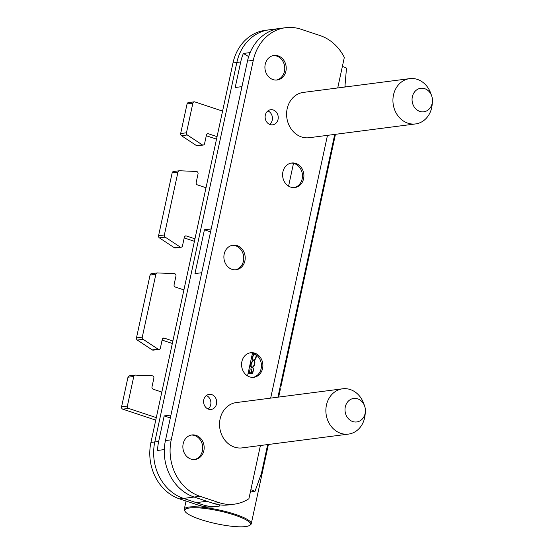 <?xml version="1.0" encoding="UTF-8"?>
<svg xmlns="http://www.w3.org/2000/svg" width="554" height="554" viewBox="0 0 554 554"><rect width="100%" height="100%" fill="white"/><g stroke="black" fill="none" stroke-linecap="round" stroke-linejoin="round"><path stroke-width="0.83" d="M254.328 353.736A3.809 1.8 -71.6 0 0 252.368 357.572A3.809 1.8 -71.6 0 0 253.164 360.606A3.809 1.8 -71.6 0 0 253.573 360.64A3.809 1.8 -71.6 0 0 256.44 355.01M254.882 354.013A3.144 1.489 -71.6 0 0 252.818 356.984A3.144 1.489 -71.6 0 0 253.372 359.975L254.328 360.294A3.144 1.489 -71.6 0 0 254.341 360.294M253.372 359.975A3.144 1.489 -71.6 0 0 253.711 360.003A3.144 1.489 -71.6 0 0 255.616 357.891A3.144 1.489 -71.6 0 0 255.92 354.636M273.254 55.573A12.375 10.63 -97.4 0 1 284.458 71.348A12.375 10.63 -97.4 0 1 276.425 80.06M285.912 71.154A12.375 10.63 -97.4 0 1 277.152 79.998A12.375 10.63 -97.4 0 1 265.221 64.292A12.375 10.63 -97.4 0 1 273.974 55.455A12.375 10.63 -97.4 0 1 285.912 71.154M290.94 163.125A12.375 10.63 -97.4 0 1 302.152 178.9A12.375 10.63 -97.4 0 1 294.119 187.612M303.599 178.707A12.375 10.63 -97.4 0 1 294.846 187.543A12.375 10.63 -97.4 0 1 282.907 171.844A12.375 10.63 -97.4 0 1 291.667 163.008A12.375 10.63 -97.4 0 1 303.599 178.707M232.23 245.325A12.375 10.63 -97.4 0 1 243.435 261.093A12.375 10.63 -97.4 0 1 235.402 269.805M244.889 260.906A12.375 10.63 -97.4 0 1 236.129 269.743A12.375 10.63 -97.4 0 1 224.197 254.037A12.375 10.63 -97.4 0 1 232.95 245.2A12.375 10.63 -97.4 0 1 244.889 260.906M249.916 352.877A12.375 10.63 -97.4 0 1 261.128 368.645A12.375 10.63 -97.4 0 1 253.088 377.357M262.575 368.458A12.375 10.63 -97.4 0 1 253.822 377.295A12.375 10.63 -97.4 0 1 241.883 361.589A12.375 10.63 -97.4 0 1 250.637 352.753A12.375 10.63 -97.4 0 1 262.575 368.458M191.206 435.07A12.375 10.63 -97.4 0 1 202.411 450.838A12.375 10.63 -97.4 0 1 194.378 459.557M203.865 450.651A12.375 10.63 -97.4 0 1 195.105 459.488A12.375 10.63 -97.4 0 1 183.166 443.789A12.375 10.63 -97.4 0 1 191.926 434.952A12.375 10.63 -97.4 0 1 203.865 450.651M267.901 110.897A7.617 6.537 -97.4 0 1 272.243 120.142A7.617 6.537 -97.4 0 1 269.653 124.401M278.046 119.387A7.617 6.537 -97.4 0 1 272.658 124.823A7.617 6.537 -97.4 0 1 265.311 115.163A7.617 6.537 -97.4 0 1 270.698 109.72A7.617 6.537 -97.4 0 1 278.046 119.387M206.365 395.514A7.617 6.537 -97.4 0 1 210.707 404.759A7.617 6.537 -97.4 0 1 208.117 409.025M216.503 404.011A7.617 6.537 -97.4 0 1 211.116 409.448A7.617 6.537 -97.4 0 1 203.775 399.78A7.617 6.537 -97.4 0 1 209.163 394.344A7.617 6.537 -97.4 0 1 216.503 404.011M250.242 368.874L248.878 373.666L252.749 373.161L253.774 368.417L252.548 372.565L251.121 372.752L252.008 368.645L250.782 372.794L249.355 372.981L250.242 368.874M252.79 367.406A3.144 1.489 -71.6 0 0 252.804 367.413L251.835 367.087A3.144 1.489 -71.6 0 1 251.107 365.183A3.144 1.489 -71.6 0 1 252.112 362.191L252.299 361.34A3.809 1.8 -71.6 0 0 250.768 365.114A3.809 1.8 -71.6 0 0 251.627 367.724A3.809 1.8 -71.6 0 0 254.244 365.418A3.809 1.8 -71.6 0 0 254.618 361.042L254.431 361.894A3.144 1.489 -71.6 0 1 253.884 365.425A3.144 1.489 -71.6 0 1 251.835 367.087A3.809 1.8 -71.6 0 0 252.153 367.738M260.415 445.52L248.912 498.732A45.684 39.244 -97.4 0 1 234.404 504.147A45.684 39.244 -97.4 0 1 219.065 502.63L199.966 496.287A45.684 39.244 -97.4 0 1 171.234 439.828L165.431 440.575A45.684 39.244 82.6 0 0 194.163 497.042L206.898 501.266L196.268 502.644L183.533 498.42A45.684 39.244 -97.4 0 1 154.801 441.954A45.684 39.244 82.6 0 0 183.533 498.42L199.966 496.287M344.886 87.026L346.499 68.1A13.324 2.611 -167.8 0 0 342.379 66.432L344.325 57.415A45.684 39.244 82.6 0 0 320.053 35.56L300.947 29.217A45.684 39.244 82.6 0 0 285.608 27.7A45.684 39.244 82.6 0 0 253.282 60.331L171.234 439.828M250.366 491.98L254.978 491.384A13.324 2.611 12.2 0 0 250.858 489.715M219.065 502.63L213.269 503.378L194.163 497.042A45.684 39.244 82.6 0 1 164.309 449.592L157.544 450.464A45.684 39.244 82.6 0 1 158.666 441.455L164.185 415.909L170.327 417.945M253.282 60.331L247.479 61.079L165.431 440.575M247.479 61.079A45.684 39.244 -97.4 0 1 279.812 28.455A45.684 39.244 82.6 0 0 250.145 52.582L243.379 53.454L248.67 56.605M213.269 503.378A45.684 39.244 82.6 0 0 228.608 504.902L234.404 504.147M267.672 444.578L261.44 473.414L254.978 491.384M251.765 372.967L249.355 372.981M251.738 373.112L250.782 372.794M252.783 372.981L251.121 372.752M254.888 362.046L254.431 361.894M253.365 359.968A3.809 1.8 -71.6 0 0 253.69 360.619M183.914 289.901L175.286 287.041A1.904 1.634 -97.4 0 1 174.088 284.687L175.95 276.079A1.904 1.634 82.6 0 0 174.358 273.648L157.454 272.928A1.904 1.634 82.6 0 0 155.861 274.299L142.281 337.137A1.904 1.634 82.6 0 0 143.105 339.304L158.035 349.145A1.904 1.634 82.6 0 0 160.397 348.037L162.253 339.422A1.904 1.634 -97.4 0 1 164.24 338.127L172.869 340.987M206.005 187.73L197.376 184.87A1.904 1.634 -97.4 0 1 196.178 182.515L198.041 173.908A1.904 1.634 82.6 0 0 196.448 171.477L179.544 170.757A1.904 1.634 82.6 0 0 177.952 172.128L164.372 234.958A1.904 1.634 82.6 0 0 165.196 237.133L180.126 246.973A1.904 1.634 82.6 0 0 182.481 245.858L184.344 237.251A1.904 1.634 -97.4 0 1 186.331 235.956L194.96 238.816M161.823 392.08L153.195 389.213A1.904 1.634 -97.4 0 1 151.997 386.858L153.86 378.25A1.904 1.634 82.6 0 0 152.267 375.827L135.363 375.1A1.904 1.634 82.6 0 0 133.777 376.471L127.378 406.061A1.904 1.634 82.6 0 0 128.576 408.416L122.773 409.171L155.764 420.119M122.773 409.171A1.904 1.634 -97.4 0 1 121.575 406.816L127.378 406.061M133.777 376.471L127.974 377.226L121.575 406.816M127.974 377.226A1.904 1.634 -97.4 0 1 129.324 375.861L135.121 375.113M162.107 340.094L172.329 343.487M159.046 349.394L153.25 350.142A1.904 1.634 -97.4 0 1 152.232 349.899L158.035 349.145M143.105 339.304L137.302 340.052L152.232 349.899M137.302 340.052A1.904 1.634 -97.4 0 1 136.478 337.885L142.281 337.137M155.861 274.299L150.065 275.054L136.478 337.885M150.065 275.054A1.904 1.634 -97.4 0 1 151.408 273.69L157.211 272.942M184.198 237.922L194.419 241.315M181.137 247.222L175.334 247.97A1.904 1.634 -97.4 0 1 174.323 247.728L180.126 246.973M165.196 237.133L159.393 237.881L174.323 247.728M159.393 237.881A1.904 1.634 -97.4 0 1 158.569 235.713L164.372 234.958M177.952 172.128L172.155 172.883L158.569 235.713M172.155 172.883A1.904 1.634 -97.4 0 1 173.499 171.518L179.302 170.77M206.289 135.751L216.51 139.144M203.228 145.051L197.425 145.799A1.904 1.634 -97.4 0 1 196.414 145.557L202.217 144.802A1.904 1.634 82.6 0 0 204.571 143.687L206.434 135.079A1.904 1.634 -97.4 0 1 208.422 133.784L217.05 136.644M222.576 111.105L194.842 101.901A1.904 1.634 82.6 0 0 192.861 103.196L186.463 132.787A1.904 1.634 82.6 0 0 187.28 134.961L181.483 135.709L196.414 145.557M181.483 135.709A1.904 1.634 -97.4 0 1 180.659 133.542L186.463 132.787M192.861 103.196L187.058 103.951L180.659 133.542M187.058 103.951A1.904 1.634 -97.4 0 1 188.408 102.587L194.205 101.839M187.28 134.961L202.217 144.802M128.576 408.416L156.304 417.619M315.621 222.819A34.265 6.717 -167.8 0 0 316.576 221.655A34.265 6.717 -167.8 0 0 316.189 220.201M345.627 86.93A34.265 6.717 -167.8 0 0 345.218 85.912A34.265 6.717 -167.8 0 0 345.087 85.731L345.218 85.912M234.612 515.075A33.503 6.565 12.2 0 1 249.411 525.497A33.503 6.565 12.2 0 1 200.59 519.486A33.503 6.565 12.2 0 1 185.237 511.626A33.503 6.565 12.2 0 1 199.315 507.914A33.503 6.565 12.2 0 1 234.612 515.075M185.237 511.626L184.662 510.767A34.265 6.717 12.2 0 1 184.267 509.306A34.265 6.717 12.2 0 1 235.159 514.292A34.265 6.717 12.2 0 1 251.253 523.793A34.265 6.717 12.2 0 1 250.29 524.957L249.411 525.497M279.895 388.056A34.265 6.717 12.2 0 1 280.282 389.51L278.641 397.086M280.116 387.017A34.265 6.717 -167.8 0 0 281.072 385.861L315.787 225.305A34.265 6.717 -167.8 0 0 315.399 223.851M281.072 385.861A34.265 6.717 -167.8 0 0 280.684 384.407M243.379 53.454A45.684 39.244 82.6 0 0 240.713 61.958L235.194 87.497L241.959 86.625L211.192 228.934L204.426 229.813L210.562 231.849M204.426 229.813L194.96 273.6L201.725 272.72L170.957 415.036L164.185 415.909M219.668 504.867L219.412 506.058A45.684 39.244 -97.4 0 1 217.971 506.28L214.107 506.778A45.684 39.244 -97.4 0 1 198.768 505.262L179.669 498.919A45.684 39.244 -97.4 0 1 150.93 442.452L232.985 62.962L236.849 62.457L154.801 441.954L236.849 62.457A45.684 39.244 -97.4 0 1 269.175 29.833A45.684 39.244 82.6 0 0 236.849 62.457L240.713 61.958M232.985 62.962A45.684 39.244 -97.4 0 1 265.311 30.331L285.608 27.7M293.502 163.361L288.579 186.151M252.479 353.113L247.555 375.903M217.971 506.28A45.684 39.244 -97.4 0 1 202.632 504.756L183.533 498.42L179.669 498.919M431.663 95.842L430.714 93.204A22.846 19.619 82.6 0 0 409.662 78.633L303.336 92.414A22.846 19.619 82.6 0 0 297.2 94.443A22.846 19.619 82.6 0 0 287.561 121.264A22.846 19.619 82.6 0 0 309.208 137.717L415.535 123.937A22.846 19.619 82.6 0 0 421.67 121.908A22.846 19.619 82.6 0 0 432.175 104.484L432.425 101.694A11.856 10.18 82.6 0 0 431.663 95.842A11.856 10.18 82.6 0 0 417.564 89.332A11.856 10.18 82.6 0 0 413.201 105.073A11.856 10.18 82.6 0 0 426.975 110.731A11.856 10.18 82.6 0 0 432.425 101.694M409.662 78.633A22.846 19.619 82.6 0 0 403.534 80.662A22.846 19.619 82.6 0 0 393.887 107.483A22.846 19.619 82.6 0 0 415.535 123.937M364.608 406.006L363.653 403.367A22.846 19.619 82.6 0 0 342.601 388.797L236.274 402.578A22.846 19.619 82.6 0 0 224.197 409.835A22.846 19.619 82.6 0 0 222.029 435.555A22.846 19.619 82.6 0 0 242.146 447.888L348.473 434.101A22.846 19.619 82.6 0 0 360.557 426.843A22.846 19.619 82.6 0 0 365.114 414.648L365.363 411.857A11.856 10.18 82.6 0 0 364.608 406.006A11.856 10.18 82.6 0 0 347.413 402.211A11.856 10.18 82.6 0 0 348.611 418.921A11.856 10.18 82.6 0 0 363.002 418.187A11.856 10.18 82.6 0 0 365.363 411.857M342.601 388.797A22.846 19.619 82.6 0 0 330.523 396.055A22.846 19.619 82.6 0 0 328.356 421.774A22.846 19.619 82.6 0 0 348.473 434.101M342.379 66.432L337.725 87.954M327.476 135.356L270.664 398.125M164.24 338.127L163.001 338.286M186.331 235.956L185.091 236.115M208.422 133.784L207.182 133.943M150.93 442.452L158.666 441.455M198.768 505.262L202.632 504.756M277.921 397.183L334.734 134.414M335.454 134.317L316.576 221.655M251.253 523.793L268.399 444.481M184.267 509.306L186.054 501.045"/></g></svg>
